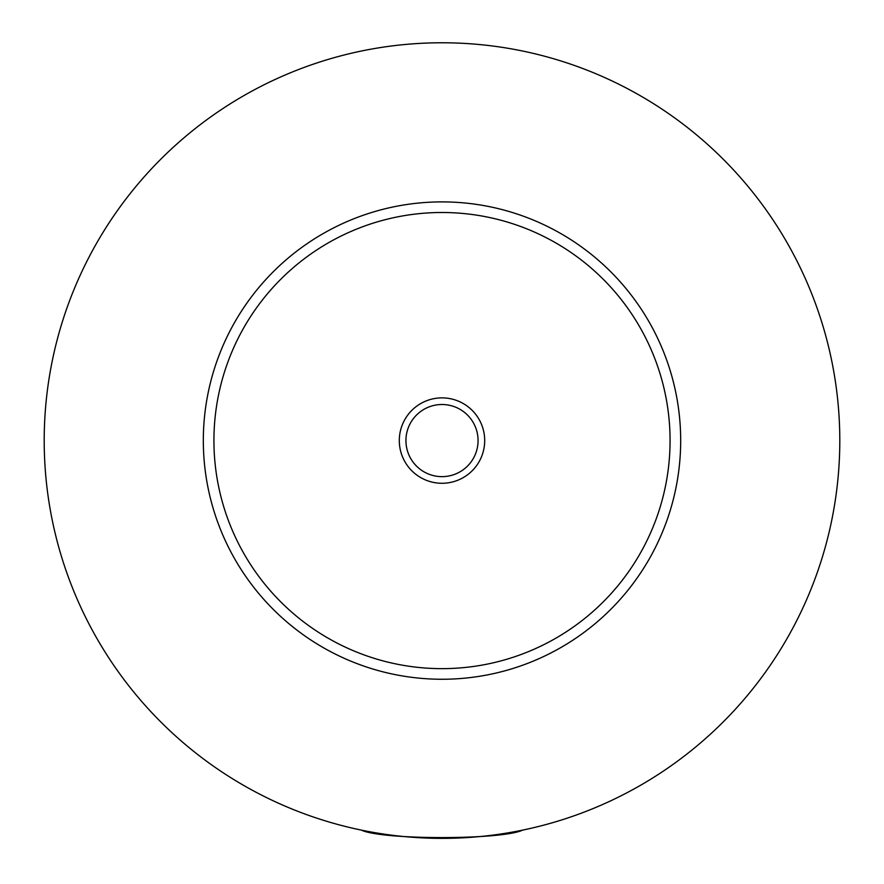 <?xml version="1.0" encoding="UTF-8"?>
<svg xmlns="http://www.w3.org/2000/svg" width="884" height="884" viewBox="0 0 884 884"><rect width="100%" height="100%" fill="white"/><g stroke="black" fill="none" stroke-linecap="round" stroke-linejoin="round"><path stroke-width="1.33" d="M377.258 833.071L373.048 833.071L372.175 832.198M511.825 832.198L510.952 833.071L506.742 833.071M361.39 830.12C381.844 840.065 502.156 840.065 522.61 830.12M484.697 440.575A42.697 42.697 0 0 0 442 397.877A42.697 42.697 0 0 0 399.303 440.575A42.697 42.697 0 0 0 442 483.272A42.697 42.697 0 0 0 484.697 440.575M405.933 440.575A36.067 36.067 0 0 0 442 476.642A36.067 36.067 0 0 0 478.067 440.575A36.067 36.067 0 0 0 442 404.507A36.067 36.067 0 0 0 405.933 440.575M680.68 440.575A238.68 238.68 0 0 1 442 679.255A238.68 238.68 0 0 1 203.32 440.575A238.68 238.68 0 0 1 442 201.895A238.68 238.68 0 0 1 680.68 440.575M839.8 440.575A397.8 397.8 0 0 1 442 838.375A397.8 397.8 0 0 1 44.2 440.575A397.8 397.8 0 0 1 442 42.775A397.8 397.8 0 0 1 839.8 440.575M670.072 440.575A228.072 228.072 0 0 0 442 212.503A228.072 228.072 0 0 0 213.928 440.575A228.072 228.072 0 0 0 442 668.647A228.072 228.072 0 0 0 670.072 440.575"/></g></svg>
